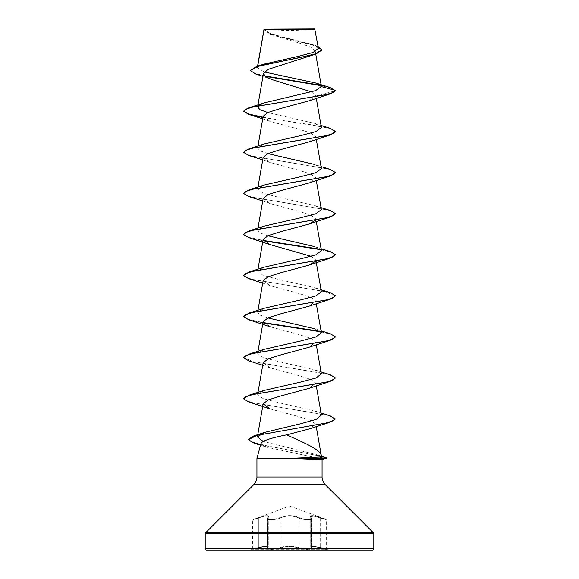<?xml version="1.0" encoding="UTF-8"?>
<svg xmlns="http://www.w3.org/2000/svg" width="579" height="579" viewBox="0 0 579 579"><rect width="100%" height="100%" fill="white"/><g stroke="black" fill="none" stroke-linecap="round" stroke-linejoin="round"><path stroke-width="0.43" stroke-dasharray="2.9 2.17" d="M268.287 516.909L268.287 546.699L267.744 547.466C265.102 549.261 275.423 549.268 280.142 547.473C286.373 545.671 292.612 545.671 298.858 547.473C305.299 549.08 309.533 549.247 311.56 547.973L311.574 518.661C311.987 520.304 302.817 519.935 298.858 518.053C292.634 515.368 286.395 515.368 280.142 518.053C275.488 520.239 265.073 520.239 267.744 518.046L268.287 516.909C267.809 515.426 264.502 515.809 258.379 518.046C264.473 515.817 267.773 515.44 268.272 516.917L267.73 518.053C265.059 520.239 275.466 520.239 280.135 518.046C286.366 515.361 292.612 515.361 298.865 518.046C302.81 519.928 311.994 520.304 311.574 518.661L311.27 518.053A0.463 0.42 138.9 0 0 311.176 517.749A0.463 0.42 -41.2 0 1 311.256 518.046L310.728 516.917L313.55 516.063L320.628 518.053L313.543 516.055L310.713 516.909L311.56 518.661L311.56 547.973L310.72 546.721L313.5 546.135L320.621 547.466L313.521 546.135L310.742 546.714L311.574 547.973C309.548 549.247 305.307 549.08 298.865 547.466C292.627 545.664 286.381 545.664 280.135 547.466C275.43 549.261 265.102 549.268 267.73 547.473L268.272 546.706C267.824 545.715 264.523 545.968 258.372 547.473C264.531 545.961 267.838 545.707 268.287 546.699L268.287 546.721M311.574 518.661L311.176 517.749A0.463 0.42 138.9 0 0 310.937 517.619C309.418 514.934 312.667 514.934 320.672 517.619L320.621 518.046L320.672 517.619L325.984 519.283L289.5 506.01L258.328 517.619C266.354 514.926 269.604 514.926 268.084 517.619C265.573 519.804 275.394 519.804 279.758 517.619C286.265 514.934 292.757 514.934 299.242 517.619C303.628 519.804 313.427 519.797 310.916 517.619C309.41 514.926 312.66 514.926 320.672 517.619L326.281 519.718L320.621 518.046L326.281 519.718L326.281 548.834L320.628 547.473L326.621 549.283L320.614 547.915C313.159 546.106 310.156 546.106 311.611 547.915C314.419 549.71 303.483 549.71 298.489 547.915C292.496 546.113 286.496 546.113 280.511 547.915C275.503 549.71 264.574 549.71 267.389 547.915C268.837 546.106 265.841 546.106 258.386 547.915L250.881 549.681L328.119 549.681L250.881 549.681L250.881 550.05L328.119 550.05L320.621 547.915L320.628 547.473L320.614 547.915C313.181 546.113 310.185 546.113 311.625 547.915A0.463 0.427 -50.2 0 1 311.27 547.473L311.27 518.053M310.749 546.728L311.574 547.973L310.749 546.735L310.728 516.917L311.176 517.749A0.463 0.42 -41.2 0 0 310.916 517.619C313.434 519.804 303.613 519.797 299.249 517.619C292.735 514.926 286.236 514.926 279.751 517.619C275.372 519.804 265.558 519.804 268.063 517.619A0.463 0.42 -138.9 0 0 267.824 517.749L268.272 516.902L268.272 546.728L267.585 547.828A0.463 0.427 50.2 0 1 267.375 547.915C264.574 549.71 275.517 549.71 280.504 547.915C286.504 546.106 292.504 546.106 298.496 547.915C303.497 549.71 314.433 549.71 311.625 547.915A0.463 0.427 129.7 0 1 311.256 547.466L311.256 518.046M328.119 550.05L250.881 550.05M265.841 28.95A183.919 183.919 0 0 0 313.159 28.95L265.841 28.95L313.159 28.95M321.569 456.614L321.265 455.478L321.425 456.433L317.791 454.985L263.076 441.336M264.248 71.962L257.279 67.801L257.706 66.086M321.859 50.098L316.163 46.117L270.118 34.19L263.966 29.674L264.06 29.167L271.833 34.841L299.09 42.984L310.474 47.051L315.215 51.097L307.5 57.082M311.553 91.902L315.859 95.991L308.846 100.869M263.17 116.241L270.154 121.409L298.569 129.095L310.785 132.938L315.83 136.782L308.846 141.949M263.163 157.322L270.183 162.489L298.583 170.168L310.771 174.011L315.808 177.854L308.846 183.022M263.163 198.394L270.154 203.562L298.59 211.248L310.793 215.091L315.83 218.934L315.497 220.295M263.163 239.467L270.154 244.635M311.133 256.316L315.837 260.007L315.497 261.375M263.17 280.547L270.154 285.708L298.605 293.401L310.793 297.244L315.837 301.08L308.824 306.248M263.192 321.62L270.154 326.78L298.561 334.467L310.764 338.31L315.837 342.153L308.846 347.32M263.17 362.693L270.169 367.86L298.583 375.547L310.778 379.39L315.83 383.233L308.846 388.4M270.154 408.933L298.569 416.619L310.778 420.463L315.823 424.226L309.302 428.923M321.403 415.078L314.846 410.952L278.709 402.695L263.076 398.569L257.619 394.451L264.154 390.412M321.381 373.911L314.846 369.88L278.731 361.629L263.09 357.504L257.612 353.371L264.154 349.34M321.388 332.838L314.846 328.8L321.034 330.833M267.86 317.929L260.051 315.114L257.612 312.298L264.154 308.267M321.388 291.758L314.838 287.727L278.723 279.476L263.083 275.351L257.612 271.225L264.162 267.187M321.388 250.685L314.846 246.654L321.034 248.681M267.86 235.776L260.058 232.968L257.619 230.145L264.162 226.114M321.381 209.612L314.846 205.581L278.716 197.323L263.083 193.198L257.619 189.072L264.154 185.041M321.381 168.54L314.846 164.501L321.034 166.528M267.86 153.63L260.051 150.815L257.612 148L264.154 143.968M321.388 127.46L314.846 123.428L267.86 112.558M258.183 105.899L258.654 105.465M257.496 67.265L263.525 64.226M318.414 48.412L311.625 44.243L282.386 36.926L269.387 33.126L264.046 29.247L315.077 29.297M315.859 95.991L335.48 90.737L331.239 88.182L320.983 85.634M265.196 76.341L255.744 73.996M329.827 87.393L320.52 85.2M264.639 75.878L254.007 73.048L250.309 70.218M318.088 46.544L314.621 45.242L282.031 37.302L268.808 33.329L264.038 29.189M264.046 29.247L263.966 29.674M322.069 459.523L319.63 458.474L256.931 458.474M261.013 443.253L266.217 447.053L319.63 458.474M206.587 550.05L372.413 550.05M262.938 117.515L310.633 124.659L328.778 128.234L335.48 131.809M248.883 155.534L325.731 168.547L332.976 170.718L335.48 172.882M248.883 196.607L325.731 209.62L332.976 211.791L335.48 213.962M248.883 237.687L263.525 240.842M320.817 249.665L331.651 252.35L335.48 255.035M248.883 278.76L325.166 291.642L335.465 295.934M248.883 319.832L263.51 322.988M320.817 331.81L331.412 334.416L335.465 337.014M248.883 360.912L325.724 373.918L332.968 376.089L335.48 378.261M248.883 401.985L325.051 414.846L332.549 416.989L335.118 419.131M260.579 444.86L314.867 454.935L326.614 458.286M262.996 117.182L330.117 128.277M243.52 152.002L246.024 154.173L253.276 156.337L330.117 169.35M243.52 193.075L246.024 195.246L253.269 197.417L330.117 210.43M243.535 234.321L249.05 237.39L263.307 240.459M320.346 249.231L330.117 251.503M243.52 275.228L246.024 277.399L253.269 279.563L330.117 292.576M243.52 316.3L248.767 319.456L263.315 322.612M320.346 331.376L330.117 333.649M243.535 357.547L253.841 361.846L330.117 374.729M243.52 398.453L246.032 400.625L253.276 402.789L330.117 415.802M260.666 444.542L324.045 456.845M264.27 28.95L314.73 28.95M268.272 516.917L267.824 517.749A0.463 0.42 41.2 0 1 268.084 517.619C269.568 514.934 266.318 514.934 258.328 517.619L252.719 519.718L252.379 549.283L258.379 547.915C265.819 546.113 268.822 546.113 267.375 547.915A0.463 0.427 -129.7 0 0 267.599 547.821L268.272 546.728M267.744 547.466L267.73 547.473A0.463 0.427 50.2 0 1 267.585 547.828L267.44 518.661L267.744 547.466A0.463 0.427 -129.7 0 1 267.599 547.821L267.426 518.661L267.838 517.742A0.463 0.42 -138.9 0 0 267.73 518.053L267.824 517.749A0.463 0.42 41.2 0 0 267.744 518.046M258.372 547.473C251.025 549.261 251.033 549.261 258.379 547.466C251.025 549.261 251.033 549.261 258.379 547.466L258.372 518.053C251.04 520.231 251.04 520.239 258.372 518.053C251.04 520.231 251.04 520.239 258.372 518.053L258.379 547.466M299.249 517.619L298.865 518.046L299.242 517.619M279.751 517.619L280.135 518.046L279.758 517.619M258.328 517.619L258.372 518.053L258.328 517.619M298.489 547.915L298.858 547.473L298.496 547.915M280.511 547.915L280.142 547.473L280.504 547.915M320.628 518.053L320.628 547.473L320.621 518.046M298.865 518.046L298.865 547.466L298.858 518.053M256.931 477.016L322.069 477.016M253.79 484.601L325.21 484.601M205.61 532.789L373.39 532.789M205.205 533.766L373.795 533.766M205.205 548.668L373.795 548.668M280.142 518.053L280.142 547.473L280.135 518.046M267.73 518.053L267.73 547.473M257.568 66.129L257.271 67.794M315.222 51.097L315.743 54.108M315.83 95.68L316.286 98.292M257.966 145.995L257.612 148M315.837 136.782L316.286 139.365M257.966 187.068L257.612 189.072M315.837 177.854L316.286 180.438M257.966 228.14L257.612 230.145M315.837 218.934L316.286 221.511M257.966 269.221L257.612 271.225M315.837 260.007L316.004 260.941M257.966 310.293L257.612 312.298M315.837 301.08L316.286 303.664M257.966 351.366L257.612 353.371M315.837 342.153L316.286 344.737M257.966 392.446L257.612 394.451M315.837 383.233L316.286 385.817M315.823 424.226L316.228 426.564M271.833 34.841L270.118 34.19M271.175 79.33L262.953 76.377M314.621 45.242L311.625 44.243M266.217 447.053L260.499 445.171M270.154 121.409L262.714 118.825M270.183 162.496L262.714 159.898M270.154 203.562L262.714 200.978M270.154 285.708L262.714 283.124M270.169 367.868L262.714 365.277M317.791 454.985L321.425 456.078M314.846 410.952L321.034 412.979M314.846 369.88L321.034 371.906M314.838 287.727L321.034 289.753M314.846 205.574L321.034 207.608M314.846 123.428L321.034 125.455M311.56 518.654L310.713 516.909L310.713 546.706"/><path stroke-width="0.87" d="M262.953 76.377L255.744 73.996L250.309 70.558L256.714 66.397L263.525 64.226L297.816 56.496L313.022 52.501L318.414 48.412L314.73 28.95L264.046 29.174M315.077 29.297L264.075 29.348L257.706 66.086M205.205 548.668A1.382 1.382 0 0 0 206.587 550.05L372.413 550.05A1.382 1.382 0 0 0 373.795 548.668L205.205 548.668L205.205 533.766A1.382 1.382 0 0 1 205.61 532.789L253.79 484.601A10.726 10.726 0 0 0 256.931 477.016L256.931 458.474L288.407 458.474L319.695 456.997L321.569 456.614L321.265 455.478C320.129 449.123 302.853 442.334 286.677 434.851C271.529 437.767 262.975 440.568 261.013 443.253L256.931 458.474M322.069 459.639L322.069 477.016A10.726 10.726 0 0 0 325.21 484.601L373.39 532.789A1.382 1.382 0 0 1 373.795 533.766L373.795 548.668M288.407 458.474L320.071 459.842L322.069 459.523M250.309 70.558L257.756 66.426L316.004 54.021L268.316 69.321L263.481 73.388L265.225 76.356L271.175 79.33L311.553 91.902M258.654 105.465L264.162 102.888L315.417 90.693L321.403 86.618L315.75 83.021L329.827 87.393L335.48 90.737L330.117 93.921L308.846 100.869L280.431 108.555L268.229 112.398L263.17 116.241L257.966 145.995M321.034 125.455L330.117 128.277L335.48 131.469L330.117 134.994L308.846 141.949L280.402 149.635L268.215 153.478L263.163 157.322L257.966 187.068M321.034 166.528L330.117 169.35L335.48 172.542L330.117 176.074L308.846 183.022L280.446 190.701L268.243 194.551L263.163 198.394L257.966 228.14M315.497 220.295L308.839 224.095L280.417 231.781L268.222 235.624L263.163 239.467L257.966 269.221M321.034 207.608L330.117 210.43L335.48 213.615L330.117 217.147L253.276 230.16L246.032 232.324L243.52 234.495L248.883 237.687L270.154 244.635L311.133 256.316M315.497 261.375L308.846 265.175L280.431 272.861L268.215 276.704L263.17 280.547M335.465 295.934L330.117 299.3L308.824 306.255L280.431 313.927L268.229 317.77L263.192 321.62M335.465 337.014L330.117 340.372L308.846 347.32L280.402 355.014L268.215 358.85L263.17 362.693L257.966 392.446M330.117 381.445L308.846 388.4L280.439 396.079L268.236 399.923L263.163 403.766L270.154 408.933L248.883 401.985L243.52 398.793L246.024 396.629L253.269 394.458L330.117 381.445L335.48 377.913L332.976 380.085L325.731 382.256L248.883 395.262L243.52 398.793M321.034 412.979L330.117 415.802L335.118 419.131L329.494 422.424L309.302 428.923L286.677 434.851M263.076 441.336L257.38 436.877L264.494 432.419L300.624 423.763L316.062 419.42L321.403 415.078L316.286 385.817M248.883 395.262L264.154 390.412L300.284 382.162L315.924 378.036L321.381 373.911L316.286 344.737M321.034 330.833L330.117 333.649L335.48 336.84L332.976 339.012L325.724 341.176L248.883 354.189L264.154 349.34L300.269 341.089L315.91 336.964L321.388 332.838L316.286 303.664M314.846 328.8L267.86 317.929M321.034 289.753L330.117 292.576L335.48 295.768L332.976 297.932L325.724 300.103L248.883 313.116L264.154 308.267L300.277 300.009L315.917 295.883L321.388 291.758L316.004 260.941M321.034 248.681L330.117 251.503L335.48 254.695L332.968 256.859L325.724 259.03L248.883 272.043L264.162 267.187L300.269 258.936L315.917 254.811L321.388 250.685L316.286 221.511M314.846 246.654L267.86 235.776M335.48 213.615L332.968 215.786L325.724 217.95L248.883 230.963L264.162 226.114L300.284 217.863L315.917 213.738L321.381 209.612L316.286 180.438M335.48 172.542L332.968 174.713L325.724 176.877L248.883 189.89L264.154 185.041L300.284 176.783L315.917 172.665L321.381 168.54L316.286 139.365M314.846 164.501L267.86 153.63M335.48 131.469L332.968 133.633L325.724 135.804L248.883 148.817L264.154 143.961L300.284 135.71L315.91 131.585L321.388 127.46L316.286 98.292M267.86 112.558L260.051 109.742L257.612 106.927L258.183 105.899M315.75 83.021L264.248 71.962M320.983 85.634L265.196 76.341M316.004 54.021L321.859 50.098L318.088 46.544M320.52 85.2L264.639 75.878M256.714 66.397L297.563 58.074L315.294 53.912L321.859 49.758M264.162 102.888L248.883 107.737L325.724 94.732L332.976 92.56L335.48 90.389L321.403 86.618M330.117 93.921L253.276 106.934L246.024 109.105L243.52 111.269L248.883 114.461L262.938 117.515M330.117 134.994L253.276 148.007L246.032 150.178L243.52 152.342L248.883 155.534L262.714 159.898M330.117 176.074L253.276 189.087L246.032 191.251L243.52 193.422L248.883 196.607L262.714 200.978M263.525 240.842L320.817 249.665M335.48 254.695L330.117 258.22L253.276 271.233L246.024 273.404L243.52 275.568L248.883 278.76L262.714 283.124M330.117 299.3L253.276 312.305L246.024 314.477L243.52 316.648L248.883 319.832L270.154 326.78M263.51 322.988L320.817 331.81M330.117 340.372L253.269 353.385L246.024 355.549L243.52 357.721L248.883 360.912L262.714 365.277M329.494 422.424L257.105 435.343L248.355 439.642L254.391 443.253L260.579 444.86M321.425 456.078L326.614 457.946L326.31 458.496L324.269 458.64L319.695 456.997M248.883 107.737L243.52 111.269M243.535 111.103L248.963 114.143L262.996 117.182M248.883 148.817L243.52 152.342M248.883 189.89L243.52 193.422M248.883 230.963L243.535 234.321M263.307 240.459L320.346 249.231M248.883 272.043L243.52 275.568M248.883 313.116L243.52 316.648M263.315 322.612L320.346 331.376M248.883 354.189L243.535 357.547M321.034 371.906L330.117 374.729L335.48 377.913M335.118 418.783L332.701 420.926L325.782 423.068L253.819 435.915L248.355 439.302L251.59 441.922L260.666 444.542M326.614 457.946L288.154 458.3M288.407 458.64L324.269 458.64L320.071 459.842M373.795 533.766L205.205 533.766M373.39 532.789L205.61 532.789M325.21 484.601L253.79 484.601M322.069 477.016L256.931 477.016M264.01 29.232L257.568 66.129M315.743 54.108L321.388 86.409M263.474 73.388L257.843 105.624M257.778 105.979L257.612 106.927M263.163 280.54L257.966 310.293M263.163 321.613L257.966 351.366M263.163 403.766L257.38 436.877M316.228 426.564L321.323 455.695M321.794 459.712L326.31 458.496M260.499 445.171L254.391 443.253M262.714 118.825L248.883 114.461M308.839 224.102L330.117 217.147M308.846 265.175L330.117 258.22M264.494 432.419L253.819 435.915"/></g></svg>
